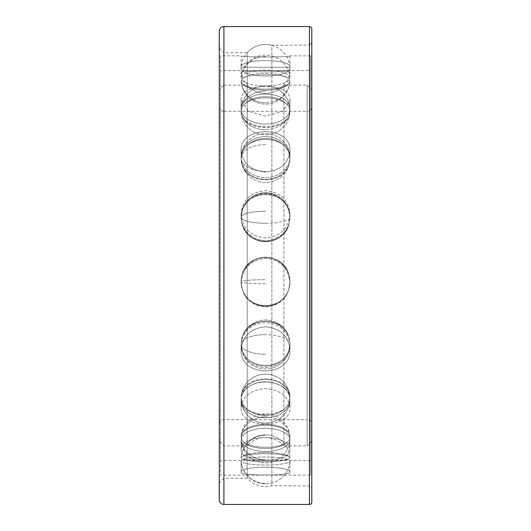 <?xml version="1.0" encoding="UTF-8"?>
<svg xmlns="http://www.w3.org/2000/svg" width="531" height="531" viewBox="0 0 531 531"><rect width="100%" height="100%" fill="white"/><g stroke="black" fill="none" stroke-linecap="round" stroke-linejoin="round"><path stroke-width="0.4" stroke-dasharray="2.65 1.99" d="M288.811 165.088A24.413 20.437 180 0 1 265.54 179.352A24.413 20.437 180 0 1 242.262 165.088L241.114 158.835L242.262 152.742C247.997 135.013 283.076 135.013 288.811 152.742C283.076 135.013 247.997 135.013 242.262 152.742L241.114 158.835L242.262 165.088C247.997 184.649 283.076 184.649 288.811 165.088C283.076 184.649 247.997 184.649 242.262 165.088A24.413 20.437 180 0 0 265.54 179.352A24.413 20.437 180 0 0 288.811 165.088L289.846 160.84L288.811 165.088M289.966 158.835L289.846 160.84L289.966 158.835L288.811 152.742L289.966 158.835M289.953 157.076A24.413 20.437 180 0 1 265.54 177.513A24.413 20.437 180 0 1 241.12 157.076A24.413 20.437 180 0 0 265.54 177.513A24.413 20.437 180 0 0 289.953 157.076A24.413 20.437 180 0 0 289.82 154.919A24.413 20.437 180 0 0 265.54 136.633A24.413 20.437 180 0 0 241.26 154.919A24.413 20.437 180 0 0 241.12 157.076A24.413 20.437 180 0 1 241.26 154.919A24.413 20.437 180 0 1 265.54 136.633A24.413 20.437 180 0 1 289.82 154.919A24.413 20.437 180 0 1 289.953 157.076L289.953 150.824C288.499 163.495 280.361 170.57 265.54 172.044C250.712 170.57 242.574 163.495 241.12 150.824C239.62 125.309 291.459 125.309 289.953 150.824C291.459 125.309 239.62 125.309 241.12 150.824C242.574 163.495 250.712 170.57 265.54 172.044C280.361 170.57 288.499 163.495 289.953 150.824L289.953 157.076M289.966 70.484L242.262 70.623C247.997 72.302 283.076 72.302 288.811 70.623L310.628 70.484L310.628 460.516L220.445 460.516L220.445 70.484L241.114 70.484A24.472 24.472 0 0 0 265.54 93.416A24.472 24.472 0 0 0 289.966 70.484M242.262 70.623L288.811 70.623C283.076 72.302 247.997 72.302 242.262 70.623M241.114 81.051L242.262 78.787C247.997 73.139 283.076 73.139 288.811 78.787C283.076 73.139 247.997 73.139 242.262 78.787L241.114 81.051L242.262 83.579C247.997 92.394 283.076 92.394 288.811 83.579C283.076 92.394 247.997 92.394 242.262 83.579L241.114 81.051A24.472 23.145 0 0 0 265.54 102.742A24.472 23.145 180 0 1 241.114 81.051M288.811 78.787L289.966 81.051L288.811 83.579L289.966 81.051L288.811 78.787A24.413 7.925 180 0 0 265.54 73.258A24.413 7.925 180 0 0 242.262 78.787A24.413 7.925 180 0 1 265.54 73.258A24.413 7.925 180 0 1 288.811 78.787M265.54 129.703A24.472 19.315 180 0 1 241.114 111.61L242.262 107.189C247.997 94.83 283.076 94.83 288.811 107.189C283.076 94.83 247.997 94.83 242.262 107.189L241.114 111.61A24.472 19.315 0 0 0 265.54 129.703A24.472 19.315 180 0 0 289.966 111.61L288.811 116.249C283.076 131.243 247.997 131.243 242.262 116.249C247.997 131.243 283.076 131.243 288.811 116.249L289.966 111.61L288.811 107.189L289.966 111.61M242.262 116.249L241.147 112.346L242.262 116.249A24.413 14.994 180 0 0 265.54 126.71A24.413 14.994 180 0 0 288.811 116.249A24.413 14.994 180 0 1 265.54 126.71A24.413 14.994 180 0 1 242.262 116.249M241.114 217.624L242.262 210.508C247.997 189.335 283.076 189.335 288.811 210.508C283.076 189.335 247.997 189.335 242.262 210.508L241.114 217.624L242.01 223.969L241.114 217.624A24.472 6.007 0 0 0 265.54 223.259A24.472 6.007 180 0 1 241.114 217.624M288.811 210.508L289.966 217.624L288.811 224.812C283.076 246.809 247.997 246.809 242.262 224.812C247.997 246.809 283.076 246.809 288.811 224.812L289.966 217.624L288.811 210.508A24.413 23.669 180 0 0 265.54 193.994A24.413 23.669 180 0 0 242.262 210.508A24.413 23.669 180 0 1 265.54 193.994A24.413 23.669 180 0 1 288.811 210.508M242.262 224.812L242.01 223.969L242.262 224.812A24.413 23.669 180 0 0 265.54 241.326A24.413 23.669 180 0 0 288.811 224.812A24.413 23.669 180 0 1 265.54 241.326A24.413 23.669 180 0 1 242.262 224.812M241.114 281.603L242.262 274.242C247.997 251.913 283.076 251.913 288.811 274.242C283.076 251.913 247.997 251.913 242.262 274.242L241.114 281.603L242.262 288.944C247.997 311 283.076 311 288.811 288.944C283.076 311 247.997 311 242.262 288.944L241.114 281.603A24.472 2.018 0 0 1 265.54 279.711A24.472 2.018 180 0 0 241.114 281.603M288.811 274.242L289.966 281.603L288.811 288.944L289.966 281.603L288.811 274.242A24.413 24.333 -0 0 0 242.262 274.242A24.413 24.333 0 0 1 288.811 274.242M265.54 334.623A24.472 9.83 180 0 0 241.114 343.836L242.262 337.026C247.997 315.958 283.076 315.958 288.811 337.026C283.076 315.958 247.997 315.958 242.262 337.026L241.114 343.836L242.262 350.533C247.997 370.26 283.076 370.26 288.811 350.533C283.076 370.26 247.997 370.26 242.262 350.533L241.114 343.836A24.472 9.83 0 0 1 265.54 334.623A24.472 9.83 0 0 1 289.966 343.836L288.811 350.533L289.966 343.836L289.694 340.537L289.966 343.836M288.811 337.026L289.694 340.537L288.811 337.026A24.413 22.362 0 0 0 265.54 321.421A24.413 22.362 0 0 0 242.262 337.026A24.413 22.362 0 0 1 265.54 321.421A24.413 22.362 0 0 1 288.811 337.026M265.54 382.048A24.472 16.574 180 0 0 241.114 397.58L242.262 392.057C247.997 374.541 283.076 374.541 288.811 392.057C283.076 374.541 247.997 374.541 242.262 392.057L241.114 397.58L242.262 402.91C247.997 418.162 283.076 418.162 288.811 402.91C283.076 418.162 247.997 418.162 242.262 402.91L241.114 397.58A24.472 16.574 0 0 1 265.54 382.048A24.472 16.574 0 0 1 289.966 397.58L288.811 402.91L289.966 397.58M288.811 392.057L289.906 396.338L288.811 392.057A24.413 17.961 0 0 0 265.54 379.519A24.413 17.961 0 0 0 242.262 392.057A24.413 17.961 0 0 1 265.54 379.519A24.413 17.961 0 0 1 288.811 392.057M265.54 416.842A24.472 21.525 180 0 0 241.114 437.013L242.262 433.376C247.997 421.309 283.076 421.309 288.811 433.376C283.076 421.309 247.997 421.309 242.262 433.376L241.114 437.013L242.262 440.398C247.997 449.525 283.076 449.525 288.811 440.398C283.076 449.525 247.997 449.525 242.262 440.398L241.114 437.013A24.472 21.525 0 0 1 265.54 416.842A24.472 21.525 0 0 1 289.966 437.013L288.811 440.398L289.966 437.013L288.811 433.376L289.966 437.013M241.114 457.855L242.262 456.501C247.997 451.184 283.076 451.184 288.811 456.501C283.076 451.184 247.997 451.184 242.262 456.501L241.114 457.855L242.262 458.93C247.997 460.948 283.076 460.948 288.811 458.93C283.076 460.948 247.997 460.948 242.262 458.93L241.114 457.855A24.472 24.141 0 0 1 265.54 435.234A24.472 24.141 180 0 0 241.114 457.855M288.811 456.501L289.966 457.855L288.811 458.93L289.966 457.855L288.811 456.501A24.413 4.016 0 0 0 265.54 453.7A24.413 4.016 0 0 0 242.262 456.501A24.413 4.016 0 0 1 265.54 453.7A24.413 4.016 0 0 1 288.811 456.501M289.953 67.264L241.12 67.264L289.953 67.264A24.472 24.472 0 0 0 265.54 44.471A24.472 24.472 0 0 0 241.12 67.264L241.12 55.841C239.62 57.388 291.459 57.388 289.953 55.841L289.953 67.264M310.628 70.484L310.628 460.516M220.445 70.484L220.445 460.516M289.953 55.841C291.459 57.388 239.62 57.388 241.12 55.841L220.445 55.841L220.445 475.159L310.628 475.159L310.628 55.841L289.953 55.841M241.12 67.198C239.62 58.437 291.459 58.437 289.953 67.198C291.459 78.893 239.62 78.893 241.12 67.198C239.62 78.893 291.459 78.893 289.953 67.198C291.459 58.437 239.62 58.437 241.12 67.198L241.12 78.004A24.413 7.925 180 0 0 265.54 85.929A24.413 7.925 180 0 0 289.953 78.004A24.413 7.925 180 0 0 289.946 77.818A24.413 7.925 180 0 0 265.54 70.079A24.413 7.925 180 0 0 241.127 77.818A24.413 7.925 180 0 0 241.12 78.004A24.413 7.925 180 0 1 241.127 77.818A24.413 7.925 180 0 1 265.54 70.079A24.413 7.925 180 0 1 289.946 77.818A24.413 7.925 180 0 1 289.953 78.004A24.413 7.925 180 0 1 265.54 85.929A24.413 7.925 180 0 1 241.12 78.004L241.12 67.198M241.12 100.047C239.62 81.927 291.459 81.927 289.953 100.047L282.804 111.218L265.54 116.17L248.276 111.218L241.12 100.047L248.276 111.218L265.54 116.17L282.804 111.218L289.953 100.047C291.459 81.927 239.62 81.927 241.12 100.047L241.12 109.061A24.413 14.994 180 0 0 265.54 124.062A24.413 14.994 180 0 0 289.953 109.061A24.413 14.994 180 0 0 289.919 108.258A24.413 14.994 180 0 0 265.54 94.067A24.413 14.994 180 0 0 241.16 108.258A24.413 14.994 180 0 0 241.12 109.061A24.413 14.994 180 0 1 241.16 108.258A24.413 14.994 180 0 1 265.54 94.067A24.413 14.994 180 0 1 289.919 108.258A24.413 14.994 180 0 1 289.953 109.061A24.413 14.994 180 0 1 265.54 124.062A24.413 14.994 180 0 1 241.12 109.061L241.12 100.047M289.953 214.033C288.499 228.522 280.361 236.527 265.54 238.047C250.712 236.527 242.574 228.522 241.12 214.033C242.574 199.775 250.712 192.003 265.54 190.715C280.361 192.003 288.499 199.775 289.953 214.033C288.499 199.775 280.361 192.003 265.54 190.715C250.712 192.003 242.574 199.775 241.12 214.033C242.574 228.522 250.712 236.527 265.54 238.047C280.361 236.527 288.499 228.522 289.953 214.033L289.953 216.834A24.413 23.669 180 0 0 289.037 210.402A24.413 23.669 180 0 0 265.54 193.165A24.413 23.669 180 0 0 242.043 210.402A24.413 23.669 180 0 0 241.12 216.834A24.413 23.669 180 0 0 265.54 240.503A24.413 23.669 180 0 0 289.953 216.834A24.413 23.669 180 0 1 265.54 240.503A24.413 23.669 180 0 1 241.12 216.834A24.413 23.669 180 0 1 242.043 210.402A24.413 23.669 180 0 1 265.54 193.165A24.413 23.669 180 0 1 289.037 210.402A24.413 23.669 180 0 1 289.953 216.834L289.953 214.033M241.12 282.811C242.574 268.002 250.712 259.851 265.54 258.365C280.361 259.851 288.499 268.002 289.953 282.811C288.499 297.546 280.361 305.617 265.54 307.031C250.712 305.617 242.574 297.546 241.12 282.811C242.574 297.546 250.712 305.617 265.54 307.031C280.361 305.617 288.499 297.546 289.953 282.811C288.499 268.002 280.361 259.851 265.54 258.365C250.712 259.851 242.574 268.002 241.12 282.811L241.12 281.868A24.413 24.333 -0 0 0 279.12 302.093A24.413 24.333 -0 0 0 265.54 257.542A24.413 24.333 -0 0 0 241.12 281.868A24.413 24.333 0 0 1 265.54 257.542A24.413 24.333 0 0 1 279.12 302.093A24.413 24.333 0 0 1 241.12 281.868L241.12 282.811M241.12 349.717C242.574 335.95 250.712 328.311 265.54 326.784C280.361 328.311 288.499 335.95 289.953 349.717C291.459 377.939 239.62 377.939 241.12 349.717C239.62 377.939 291.459 377.939 289.953 349.717C288.499 335.95 280.361 328.311 265.54 326.784C250.712 328.311 242.574 335.95 241.12 349.717L241.12 345.13A24.413 22.362 0 0 0 241.426 348.641A24.413 22.362 0 0 0 265.54 367.492A24.413 22.362 0 0 0 289.654 348.641A24.413 22.362 0 0 0 289.953 345.13A24.413 22.362 0 0 0 265.54 322.775A24.413 22.362 0 0 0 241.12 345.13A24.413 22.362 0 0 1 265.54 322.775A24.413 22.362 0 0 1 289.953 345.13A24.413 22.362 0 0 1 289.654 348.641A24.413 22.362 0 0 1 265.54 367.492A24.413 22.362 0 0 1 241.426 348.641A24.413 22.362 0 0 1 241.12 345.13L241.12 349.717M241.12 407.496C242.574 396.272 250.712 389.96 265.54 388.573C280.361 389.96 288.499 396.272 289.953 407.496C291.459 429.625 239.62 429.625 241.12 407.496C239.62 429.625 291.459 429.625 289.953 407.496C288.499 396.272 280.361 389.96 265.54 388.573C250.712 389.96 242.574 396.272 241.12 407.496L241.12 399.763A24.413 17.961 0 0 0 241.193 401.104A24.413 17.961 0 0 0 265.54 417.724A24.413 17.961 0 0 0 289.886 401.104A24.413 17.961 0 0 0 289.953 399.763A24.413 17.961 0 0 0 265.54 381.802A24.413 17.961 0 0 0 241.12 399.763A24.413 17.961 0 0 1 265.54 381.802A24.413 17.961 0 0 1 289.953 399.763A24.413 17.961 0 0 1 289.886 401.104A24.413 17.961 0 0 1 265.54 417.724A24.413 17.961 0 0 1 241.193 401.104A24.413 17.961 0 0 1 241.12 399.763L241.12 407.496M241.12 449.89C239.62 433.535 291.459 433.535 289.953 449.89C291.459 463.517 239.62 463.517 241.12 449.89C239.62 463.517 291.459 463.517 289.953 449.89C291.459 433.535 239.62 433.535 241.12 449.89L241.12 439.847A24.413 11.622 0 0 0 241.14 440.279A24.413 11.622 0 0 0 265.54 451.463A24.413 11.622 0 0 0 289.939 440.279A24.413 11.622 0 0 0 289.953 439.847A24.413 11.622 0 0 0 265.54 428.225A24.413 11.622 0 0 0 241.12 439.847A24.413 11.622 0 0 1 265.54 428.225A24.413 11.622 0 0 1 289.953 439.847A24.413 11.622 0 0 1 289.939 440.279A24.413 11.622 0 0 1 265.54 451.463A24.413 11.622 0 0 1 241.14 440.279A24.413 11.622 0 0 1 241.12 439.847L241.12 449.89M289.953 472.298C291.459 475.955 239.62 475.955 241.12 472.298C239.62 465.587 291.459 465.587 289.953 472.298C291.459 465.587 239.62 465.587 241.12 472.298C239.62 475.955 291.459 475.955 289.953 472.298L289.953 461.034A24.413 4.016 0 0 0 265.54 457.012A24.413 4.016 0 0 0 241.12 461.034A24.413 4.016 0 0 0 241.127 461.081A24.413 4.016 0 0 0 265.54 465.05A24.413 4.016 0 0 0 289.953 461.081A24.413 4.016 0 0 0 289.953 461.034A24.413 4.016 0 0 1 289.953 461.081A24.413 4.016 0 0 1 265.54 465.05A24.413 4.016 0 0 1 241.127 461.081A24.413 4.016 0 0 1 241.12 461.034A24.413 4.016 0 0 1 265.54 457.012A24.413 4.016 0 0 1 289.953 461.034L289.953 472.298M310.628 55.841L310.628 475.159M220.445 55.841L220.445 475.159M241.12 472.298L241.12 461.034L241.12 472.298M242.262 458.93A24.413 4.016 0 0 0 265.54 461.738A24.413 4.016 0 0 0 288.811 458.93A24.413 4.016 0 0 1 265.54 461.738A24.413 4.016 0 0 1 242.262 458.93M289.953 449.89L289.953 439.847L289.953 449.89M288.811 433.376A24.413 11.622 0 0 0 265.54 425.265A24.413 11.622 0 0 0 242.262 433.376A24.413 11.622 0 0 1 265.54 425.265A24.413 11.622 0 0 1 288.811 433.376M242.262 440.398A24.413 11.622 0 0 0 265.54 448.509A24.413 11.622 0 0 0 288.811 440.398A24.413 11.622 0 0 1 265.54 448.509A24.413 11.622 0 0 1 242.262 440.398M289.953 407.496L289.953 399.763L289.953 407.496M242.262 402.91A24.413 17.961 0 0 0 265.54 415.448A24.413 17.961 0 0 0 288.811 402.91A24.413 17.961 0 0 1 265.54 415.448A24.413 17.961 0 0 1 242.262 402.91M289.953 349.717L289.953 345.13L289.953 349.717M242.262 350.533A24.413 22.362 0 0 0 265.54 366.138A24.413 22.362 0 0 0 288.811 350.533A24.413 22.362 0 0 1 265.54 366.138A24.413 22.362 0 0 1 242.262 350.533M289.953 282.811L289.953 281.868L289.953 282.811M242.262 288.944A24.413 24.333 -0 0 0 288.811 288.944A24.413 24.333 0 0 1 242.262 288.944M241.12 214.033L241.12 216.834L241.12 214.033M241.12 150.824L241.12 157.076L241.12 150.824M288.811 152.742A24.413 20.437 180 0 0 265.54 138.472A24.413 20.437 180 0 0 242.262 152.742A24.413 20.437 180 0 1 265.54 138.472A24.413 20.437 180 0 1 288.811 152.742M289.953 100.047L289.953 109.061L289.953 100.047M288.811 107.189A24.413 14.994 180 0 0 265.54 96.722A24.413 14.994 180 0 0 242.262 107.189A24.413 14.994 180 0 1 265.54 96.722A24.413 14.994 180 0 1 288.811 107.189M289.953 67.198L289.953 78.004L289.953 67.198M242.262 83.579A24.413 7.925 180 0 0 265.54 89.115A24.413 7.925 180 0 0 288.811 83.579A24.413 7.925 180 0 1 265.54 89.115A24.413 7.925 180 0 1 242.262 83.579M219.29 41.232L219.29 49.828L219.21 41.232M219.21 32.723L219.29 49.728M219.29 31.176L219.29 499.824M219.29 482.865L219.29 48.135L219.29 482.865L223.916 478.245L247.18 478.245A24.472 24.472 0 0 0 271.872 485.692L309.473 485.951L311.79 488.261L311.79 42.739L311.79 488.261M219.29 485.911L219.29 482.34M219.29 487.538L219.29 492.124M219.29 495.377L219.29 494.567M219.29 481.63L219.29 496.863M219.29 481.597L219.29 483.283L219.21 481.597M219.21 491.328L219.21 488.029M219.29 497.786L219.29 496.1M219.21 493.757L219.29 498.211M219.21 483.748L219.29 484.537M219.29 488.089L219.29 475.325L219.21 488.089M219.21 468.714L219.21 481.63M219.29 46.602L219.29 32.723L219.21 46.602M219.29 44.584L219.29 37.694M219.29 49.098L219.21 48.367M219.21 46.987L219.29 46.137M219.29 493.12L219.29 496.054L219.21 493.12M219.29 487.823L219.29 485.314L219.21 487.823M219.29 477.435L219.29 487.75L219.21 477.435M219.29 37.323L219.21 40.429L219.29 37.323M219.29 41.61L219.21 49.828M219.29 37.509L219.21 42.168L219.29 37.509M219.29 48.135L223.916 52.755L223.916 478.245L223.916 52.755L247.18 52.755L247.18 478.245L247.18 52.755A24.472 24.472 0 0 1 271.872 45.308L271.872 485.692L271.872 45.308L309.473 45.049L309.473 485.951L309.473 45.049L311.79 42.739M311.79 28.86L311.79 502.14M219.21 472.955L219.21 482.34L219.29 472.955M219.21 480.157L219.21 489.748L219.29 480.157M219.21 481.743L219.29 486.509M219.21 496.545L219.21 498.35M219.21 36.586L219.21 41.61M219.21 48.089L219.21 43.137L219.21 48.089M311.79 89.759L311.79 441.241L311.79 89.759L307.164 85.133L283.893 85.133A24.472 24.472 0 0 1 247.18 85.133L247.18 445.867L223.916 445.867L219.29 441.241L219.29 89.759L219.29 441.241M311.79 441.241L307.164 445.867L307.164 85.133L307.164 445.867L283.893 445.867L283.893 85.133L283.893 445.867A24.472 24.472 0 0 0 247.18 445.867L247.18 85.133L223.916 85.133L223.916 445.867L223.916 85.133L219.29 89.759M311.79 106.711L311.79 424.289L311.79 106.711A4.626 4.626 0 0 1 307.164 111.337L307.164 419.663A4.626 4.626 0 0 1 311.79 424.289M223.916 111.337L307.164 111.337L307.164 419.663L223.916 419.663A4.626 4.626 0 0 0 219.29 424.289L219.29 106.711A4.626 4.626 0 0 0 223.916 111.337L223.916 419.663L223.916 111.337M219.29 106.711L219.29 424.289M241.114 158.835A24.472 13.388 180 0 0 265.54 171.38A24.472 13.388 0 0 1 241.114 158.835M265.54 144.611A24.472 13.388 180 0 0 241.12 157.076A24.472 13.388 0 0 1 265.54 144.611M265.54 483.515A24.472 24.141 0 0 1 241.12 461.034A24.472 24.141 180 0 0 265.54 483.515M265.54 459.886A24.472 21.525 0 0 1 241.12 439.847A24.472 21.525 180 0 0 265.54 459.886M265.54 415.196A24.472 16.574 0 0 1 241.12 399.763A24.472 16.574 180 0 0 265.54 415.196M265.54 354.283A24.472 9.83 0 0 1 241.12 345.13A24.472 9.83 180 0 0 265.54 354.283M265.54 283.753A24.472 2.018 0 0 1 241.12 281.868A24.472 2.018 180 0 0 265.54 283.753M265.54 211.238A24.472 6.007 0 0 0 241.12 216.834A24.472 6.007 180 0 1 265.54 211.238M265.54 91.08A24.472 19.315 0 0 0 241.12 109.061A24.472 19.315 180 0 1 265.54 91.08M265.54 56.445A24.472 23.145 0 0 0 241.12 78.004A24.472 23.145 180 0 1 265.54 56.445M289.966 81.051A24.472 23.145 0 0 1 265.54 102.742M289.966 217.624A24.472 6.007 0 0 1 265.54 223.259M309.473 26.55L309.473 504.45M223.916 26.55L223.916 504.45M241.233 160.84A24.472 24.472 0 0 0 289.846 160.84A24.472 24.472 0 0 1 241.233 160.84M289.959 457.815A24.472 24.472 0 0 0 265.54 434.902A24.472 24.472 0 0 0 241.114 457.815A24.472 24.472 0 0 1 265.54 434.902A24.472 24.472 0 0 1 289.959 457.815M241.127 461.081A24.472 24.472 0 0 0 265.54 483.847A24.472 24.472 0 0 0 289.953 461.081A24.472 24.472 0 0 1 265.54 483.847A24.472 24.472 0 0 1 241.127 461.081M289.946 436.608A24.472 24.472 0 0 0 265.54 413.895A24.472 24.472 0 0 0 241.127 436.608A24.472 24.472 0 0 1 265.54 413.895A24.472 24.472 0 0 1 289.946 436.608M241.14 440.279A24.472 24.472 0 0 0 265.54 462.84A24.472 24.472 0 0 0 289.939 440.279A24.472 24.472 0 0 1 265.54 462.84A24.472 24.472 0 0 1 241.14 440.279M289.906 396.338A24.472 24.472 0 0 0 241.174 396.338A24.472 24.472 0 0 1 289.906 396.338M241.193 401.104A24.472 24.472 0 0 0 289.886 401.104A24.472 24.472 0 0 1 241.193 401.104M289.694 340.537A24.472 24.472 0 0 0 241.379 340.537A24.472 24.472 0 0 1 289.694 340.537M241.426 348.641A24.472 24.472 0 0 0 289.654 348.641A24.472 24.472 0 0 1 241.426 348.641M279.12 261.371A24.472 24.472 0 0 0 251.953 261.371A24.472 24.472 0 0 1 279.12 261.371M251.953 302.093A24.472 24.472 0 0 0 279.12 302.093A24.472 24.472 0 0 1 251.953 302.093M289.037 210.402A24.472 24.472 0 0 0 242.043 210.402A24.472 24.472 0 0 1 289.037 210.402M242.01 223.969A24.472 24.472 0 0 0 289.07 223.969A24.472 24.472 0 0 1 242.01 223.969M289.82 154.919A24.472 24.472 0 0 0 241.26 154.919A24.472 24.472 0 0 1 289.82 154.919M289.919 108.258A24.472 24.472 0 0 0 265.54 85.916A24.472 24.472 0 0 0 241.16 108.258A24.472 24.472 0 0 1 265.54 85.916A24.472 24.472 0 0 1 289.919 108.258M241.147 112.346A24.472 24.472 0 0 0 265.54 134.861A24.472 24.472 0 0 0 289.933 112.346A24.472 24.472 0 0 1 265.54 134.861A24.472 24.472 0 0 1 241.147 112.346M289.946 77.818A24.472 24.472 0 0 0 265.54 55.124A24.472 24.472 0 0 0 241.127 77.818A24.472 24.472 0 0 1 265.54 55.124A24.472 24.472 0 0 1 289.946 77.818M241.12 81.223A24.472 24.472 0 0 0 265.54 104.069A24.472 24.472 0 0 0 289.959 81.223A24.472 24.472 0 0 1 265.54 104.069A24.472 24.472 0 0 1 241.12 81.223"/><path stroke-width="0.8" d="M219.29 31.176L219.29 499.824A4.626 4.626 0 0 0 223.916 504.45L309.473 504.45A2.31 2.31 0 0 0 311.79 502.14L311.79 28.86A2.31 2.31 0 0 0 309.473 26.55L223.916 26.55A4.626 4.626 0 0 0 219.29 31.176M219.21 498.35L219.29 468.714M219.21 484.524L219.21 483.728M219.21 482.34L219.21 481.743M219.21 488.016L219.21 487.538M219.21 494.567L219.21 493.75M219.21 492.124L219.21 491.328M219.21 496.1L219.21 495.377M219.21 498.211L219.21 497.786M219.29 49.828L219.29 32.723M219.21 48.367L219.21 47.007M219.21 46.137L219.21 44.584M219.21 37.694L219.21 36.586M219.21 486.509L219.21 485.911M219.21 49.728L219.21 49.098M309.473 26.55L309.473 504.45M223.916 26.55L223.916 504.45"/></g></svg>
